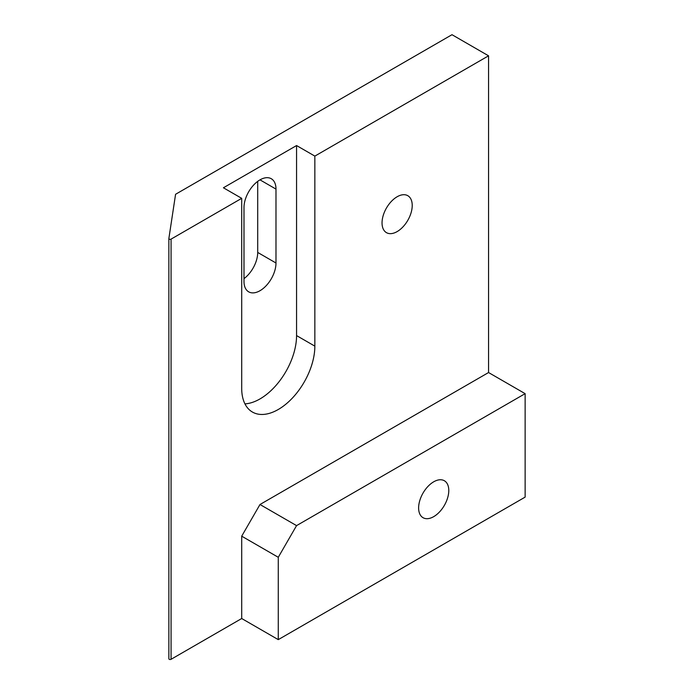 <?xml version="1.0" encoding="UTF-8"?>
<svg xmlns="http://www.w3.org/2000/svg" width="694" height="694" viewBox="0 0 694 694"><rect width="100%" height="100%" fill="white"/><g stroke="black" fill="none" stroke-linecap="round" stroke-linejoin="round"><path stroke-width="1.04" d="M433.707 481.801A21.332 12.319 -60 0 1 444.377 480.751A21.332 12.319 -60 0 1 447.639 497.841A21.332 12.319 -60 0 1 433.707 516.64A21.332 12.319 -60 0 1 423.036 517.698A21.332 12.319 -60 0 1 419.766 500.608A21.332 12.319 -60 0 1 433.707 481.801M397.133 231.596A21.332 12.319 120 0 0 411.074 212.798A21.332 12.319 120 0 0 407.803 195.699A21.332 12.319 120 0 0 397.133 196.758A21.332 12.319 120 0 0 383.192 215.556A21.332 12.319 120 0 0 386.463 232.655A21.332 12.319 120 0 0 397.133 231.596M525.132 393.654L488.559 372.539L259.99 504.503L296.564 525.618L278.277 557.291L278.277 639.634L525.132 497.112L525.132 393.654L296.564 525.618M488.559 372.539L488.559 55.815L451.994 34.7L175.573 194.285L168.868 238.519A1.293 0.746 0 0 0 168.868 238.589A1.293 0.746 0 0 0 169.666 239.274A1.293 0.746 0 0 0 171.071 239.118L241.703 198.337L241.703 388.371A51.72 29.859 120 0 0 252.416 412.045A51.72 29.859 120 0 0 292.269 398.191A51.72 29.859 120 0 0 314.85 346.141L314.85 156.107L488.559 55.815M278.277 639.634L241.703 618.519L171.071 659.3A1.293 0.746 180 0 1 169.666 659.465A1.293 0.746 180 0 1 168.868 658.771A1.293 0.746 180 0 1 168.868 658.71L168.868 238.649M241.703 618.519L241.703 536.176L259.99 504.503M243.993 278.65A22.624 13.065 120 0 0 257.708 252.443L257.708 181.368M314.85 156.107L296.564 145.549L223.416 187.779L241.703 198.337M244.947 403.873A51.72 29.859 120 0 0 296.564 335.584L296.564 145.549M275.986 189.098A22.624 13.065 120 0 0 271.302 178.74A22.624 13.065 120 0 0 253.865 184.804A22.624 13.065 120 0 0 243.993 207.575L243.993 281.478A22.624 13.065 120 0 0 248.678 291.836A22.624 13.065 120 0 0 266.114 285.772A22.624 13.065 120 0 0 275.986 263L275.986 189.098L259.99 179.859M278.277 557.291L241.703 536.176M171.071 239.118L171.071 659.3M296.564 335.584L314.85 346.141M257.708 252.443L275.986 263M168.868 238.589L168.868 658.771"/></g></svg>
